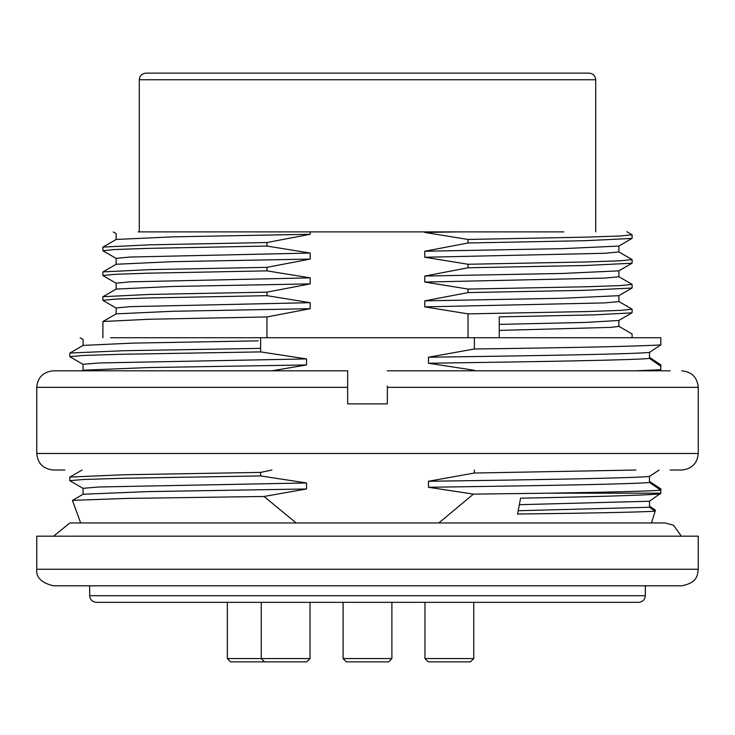 <?xml version="1.0" encoding="UTF-8"?>
<svg xmlns="http://www.w3.org/2000/svg" width="735" height="735" viewBox="0 0 735 735"><rect width="100%" height="100%" fill="white"/><g stroke="black" fill="none" stroke-linecap="round" stroke-linejoin="round"><path stroke-width="1.1" d="M36.75 453.495L698.25 453.495L698.25 387.345L387.345 387.345L387.345 403.882L347.655 403.882L347.655 387.345L36.75 387.345L36.75 453.495C37.641 463.445 43.154 468.958 53.287 470.032L64.864 470.032M387.345 387.345L387.345 386.086M347.655 386.435L347.655 370.808L64.864 370.808M670.136 370.808L387.345 370.808M36.75 387.345C37.641 377.395 43.154 371.882 53.287 370.808L347.655 370.808L347.655 387.345M698.25 453.495C697.359 463.445 691.846 468.958 681.712 470.032L670.136 470.032M660.811 492.395L660.811 488.894L649.501 481.407M518.212 510.733L649.501 507.251L655.142 511.202L651.513 522.952L655.455 510.182L649.501 506.213M649.501 507.251L649.501 501.233L519.342 504.697M428.487 487.277C543.275 485.642 635.894 484.053 649.501 482.445L649.501 476.427C636.106 478.026 542.66 479.679 428.487 481.26L428.487 487.277L473.413 494.122L548.733 493.185L660.811 493.185L649.501 501.233M660.811 493.185L660.811 490.245L649.501 482.445M659.139 470.032L649.501 476.427M649.501 358.414L649.501 352.396C635.527 354.004 543.156 355.639 428.487 357.228L428.487 363.246C543.027 361.611 635.637 360.031 649.501 358.414L660.811 366.214L660.811 369.723L659.139 370.808M83.138 370.192L148.011 367.573L306.513 364.955L306.513 358.928L260.631 351.9L260.631 337.733L660.811 337.733L660.811 344.917L649.501 352.396M660.811 366.214L660.811 364.863L649.501 357.375M306.513 364.955L271.913 370.808M474.369 337.733L474.369 348.996L428.487 357.228M474.369 370.284L428.487 363.246M474.369 470.032L474.369 473.028L428.487 481.26M473.413 494.122L438.832 522.952M296.168 522.952L264.012 496.474L306.513 488.986L306.513 482.959L99.28 486.974L83.055 488.325L83.055 494.278M271.913 470.032L260.631 472.403L260.631 475.931L306.513 482.959M660.581 493.902C643.042 495.307 596.37 496.741 520.573 498.183L517.587 514.041C593.237 513.103 639.092 512.157 655.142 511.202M83.119 494.242L72.517 500.36L126.898 498.422L264.012 496.474M110.572 337.733L260.631 337.733M260.631 351.9L121.936 354.27L83.275 355.464L69.825 356.65L69.825 353.122M83.129 345.395L69.898 353.03L124.004 350.714L260.631 348.372M660.811 344.917C637.98 346.286 575.836 347.655 474.369 348.996M660.811 369.723L635.876 370.808M635.876 470.032L474.369 473.028M618.796 246.06L632.008 238.425L585.529 240.685L468.039 242.982L468.039 239.454L587.155 237.12L620.68 235.963L631.852 234.805M499.258 337.733L499.258 316.877L594.688 314.856L631.981 312.844M468.039 337.733L468.039 313.873L587.394 311.548L620.561 310.381L632.1 309.205L632.1 312.733M632.1 287.936L632.1 284.399L620.597 285.575L587.421 286.742L468.039 289.066L424.784 282.065L424.784 276.048L562.349 273.457L618.778 270.866L632.008 263.231L585.418 265.5L468.039 267.788L468.039 264.26L587.421 261.936L620.597 260.769L632.1 259.602L632.1 263.13M618.796 295.672L632.008 288.037L585.428 290.307L468.039 292.594L468.039 289.066M138.079 231.892L563.837 231.892M424.784 231.892L424.784 232.453L458.465 231.892M310.216 234.272L266.961 242.532L149.471 244.828L102.992 247.089L116.203 239.454L172.661 236.863L310.216 234.272L310.216 231.892M310.216 259.078L266.961 267.338L149.471 269.635L102.992 271.895L116.203 264.26L172.661 261.669L310.216 259.078L310.216 253.06L266.961 246.06L266.961 242.532M310.216 283.885L266.961 292.144L149.471 294.441L102.992 296.701L116.203 289.066L172.651 286.475L310.216 283.885L310.216 277.867L266.961 270.866L266.961 267.338M310.216 308.691L266.961 316.95L149.471 319.247L102.992 321.507L116.203 313.873L172.661 311.282L310.216 308.691L310.216 302.673L266.961 295.672L266.961 292.144M266.961 337.733L266.961 316.95M468.039 313.873L424.784 306.872L604.758 302.903L618.87 301.57L618.87 295.626M618.769 295.681L562.183 298.272L424.784 300.854L424.784 306.872M424.784 300.854L468.039 292.594M424.784 276.048L468.039 267.788M468.039 264.26L424.784 257.259L604.712 253.29L618.87 251.958L618.87 246.014M618.769 246.069L562.321 248.65L424.784 251.241L424.784 257.259M424.784 251.241L468.039 242.982M468.039 239.454L424.784 232.453M266.961 246.06L147.57 248.384L114.394 249.551L102.9 250.727L102.9 247.19M266.961 270.866L147.579 273.19L114.403 274.357L102.9 275.533L102.9 271.996M266.961 295.672L147.579 297.997L114.403 299.163L102.9 300.339L102.9 296.802M698.25 569.258L698.25 536.183L36.75 536.183L36.75 569.258L698.25 569.258C697.368 574.476 698.241 582.543 681.712 585.795L53.287 585.795C41.371 582.809 35.859 577.297 36.75 569.258M367.5 602.332L96.285 602.332C92.298 601.91 90.093 599.705 89.67 595.717L645.33 595.717C644.907 599.705 642.702 601.91 638.715 602.332L367.5 602.332M367.5 73.132L589.102 73.132C593.09 73.555 595.295 75.76 595.717 79.747L139.282 79.747C139.705 75.76 141.91 73.555 145.898 73.132L367.5 73.132M548.733 493.185C609.241 492.202 646.598 491.219 660.811 490.245M260.631 475.931L121.936 478.301L83.285 479.496L69.825 480.681L69.825 477.153M82.081 470.032L69.898 477.061L124.004 474.746L260.631 472.403M310.216 302.673L130.205 306.642L116.13 307.974L116.13 313.918M310.216 277.867L130.288 281.836L116.13 283.168L116.13 289.112M310.216 253.06L130.15 257.029L116.13 258.362L116.13 264.306M424.784 282.065L604.85 278.096L618.87 276.764L618.87 270.82M632.017 312.834L618.787 320.478L585.409 322.426L499.258 324.392M499.258 330.41L610.785 327.378L618.852 326.377L618.87 320.432M83.138 494.223L148.011 491.605L306.513 488.986M306.513 358.928L99.326 362.952L83.055 364.294L83.055 370.247M83.184 345.395L132.594 343.126L258.196 340.838M473.753 658.56L470.446 661.867L428.275 661.867L424.968 658.56L424.968 602.332L424.968 658.56L473.753 658.56L473.753 602.332M391.893 658.56L388.585 661.867L346.415 661.867L343.107 658.56L343.107 602.332L343.107 658.56L391.893 658.56L391.893 602.332M227.345 658.56L310.032 658.56L306.725 661.867L230.652 661.867L227.345 658.56L227.345 602.332M264.554 661.867L261.247 658.56L261.247 602.332M346.415 661.867L343.107 658.56M428.275 661.867L424.968 658.56M698.25 387.345C697.267 377.303 691.754 371.791 681.712 370.808M80.657 522.952L72.462 500.443M632.1 234.796L632.1 238.324M89.67 585.795L89.67 595.717M645.33 585.795L645.33 595.717M139.282 79.747L139.282 231.892M595.717 79.747L595.717 231.892M102.9 321.608L102.9 337.733M632.1 334.021L632.1 337.733M102.992 300.44L116.203 308.075M102.992 275.634L116.203 283.269M102.992 250.828L116.203 258.463M116.222 233.656L113.273 231.957M116.13 233.555L116.13 239.5M632.008 309.104L618.796 301.469M632.008 284.298L618.796 276.663M632.008 259.492L618.796 251.857M632.017 234.695L626.863 231.718M618.787 326.276L632.017 333.92M69.908 480.773L83.119 488.407M83.119 370.21L82.081 370.808M69.908 356.741L83.119 364.376M83.055 339.478L83.055 345.441M83.129 339.57L80.124 337.834M681.382 536.183L673.508 525.203L665.175 522.952L69.825 522.952L53.618 536.183M651.513 522.952L665.175 522.952M310.032 658.56L310.032 602.332"/></g></svg>
